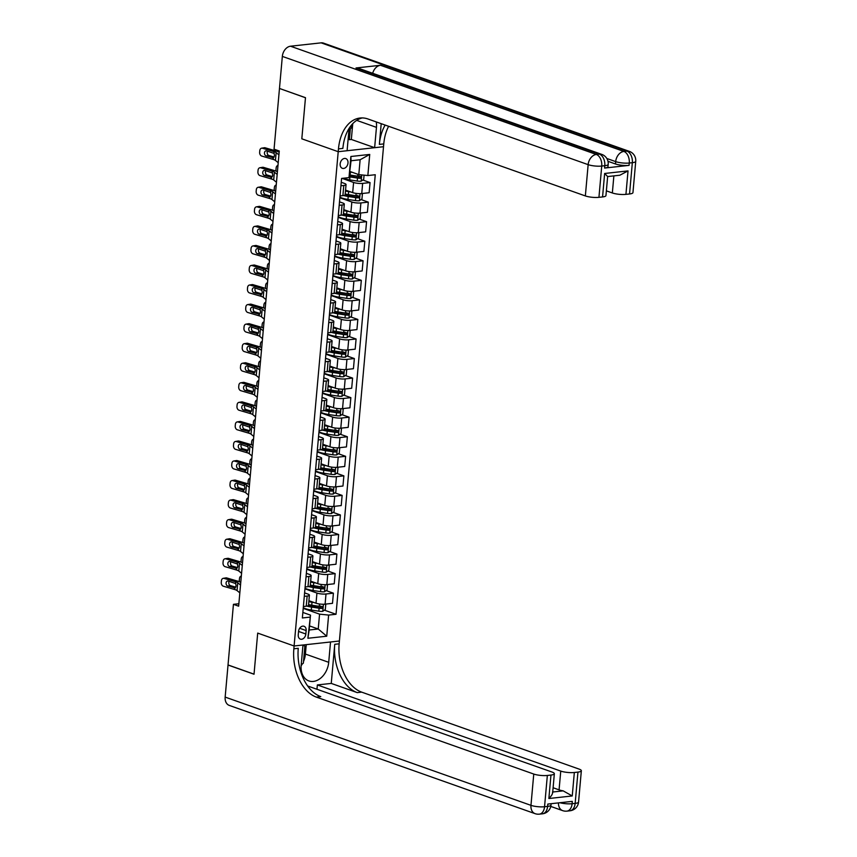 <?xml version="1.0" encoding="UTF-8"?>
<svg xmlns="http://www.w3.org/2000/svg" width="857" height="857" viewBox="0 0 857 857"><rect width="100%" height="100%" fill="white"/><g stroke="black" fill="none" stroke-linecap="round" stroke-linejoin="round"><path stroke-width="1.29" d="M340.165 163.88A5.163 3.76 109.5 0 0 342.361 168.315A5.163 3.76 109.5 0 0 347.996 163.012A5.163 3.76 109.5 0 0 345.8 158.577A5.163 3.76 109.5 0 0 340.165 163.88M279.65 88.528L305.478 97.752L301.814 138.813L338.215 151.7L294.101 645.985L339.404 641.004L383.765 143.912A40.311 26.021 83.7 0 1 388.617 126.29M238.857 603.746L233.436 604.335L238.642 606.178L279.264 151.003L274.058 149.161L279.468 88.55M305.842 634.009L306.142 630.559A5.003 3.642 109.5 0 0 304.021 626.263A5.003 3.642 109.5 0 0 298.557 631.395L298.247 634.833A5.003 3.642 109.5 0 0 300.378 639.129A5.003 3.642 109.5 0 0 305.842 634.009L298.557 631.427M282.339 56.401A9.673 7.06 -70.5 0 1 290.523 46.214L596.333 154.453L599.386 154.121A9.673 6.245 -96.3 0 1 604.796 165.712A9.673 2.196 5.1 0 0 608.191 164.362L607.977 166.708A9.673 2.196 -174.9 0 1 604.581 168.058L604.796 165.712L601.732 166.054L598.936 197.335A9.673 2.196 -174.9 0 1 585.352 195.932L588.148 164.651L282.339 56.401L279.478 88.464L305.478 97.677L301.814 138.813L338.215 151.7L383.518 146.718L374.638 147.693L376.459 127.361A18.136 13.23 109.5 0 0 376.255 121.919M328.627 615.08L326.742 636.205L307.888 638.272L310.502 615.144L309.173 630.002L318.236 629.006L319.565 614.148L328.627 615.08L336.03 614.276L375.259 174.732L367.846 175.546L358.794 174.614L360.122 159.756L351.059 160.752L348.992 177.624L350.877 156.499L369.731 154.431L367.846 175.546M348.992 177.624L341.589 178.427L302.36 617.972L309.773 617.158M225.155 697.095L530.965 805.344A9.673 7.06 109.5 0 0 535.079 813.657L229.28 705.407A9.673 7.06 -70.5 0 1 225.155 697.095L228.026 665.032L254.026 674.234L257.7 633.098L254.036 674.148L228.026 664.946L233.436 604.335M301.203 664.861L303.367 663.136L304.878 646.242L303.024 645L294.101 645.985L257.7 633.098L294.101 645.985L293.855 648.792A40.311 26.021 -96.3 0 0 316.362 697.105L533.761 774.053A9.673 2.196 5.1 0 0 547.344 775.456L544.549 806.737L547.612 806.405L547.827 804.059L572.305 801.37L572.101 803.716L575.154 803.384L577.95 772.093L574.34 772.489L572.24 795.96L548.866 798.52C551.651 795.767 552.872 793.603 552.519 792.029M309.538 625.931L318.236 629.006L326.742 636.205M310.502 615.144L302.853 612.434M340.936 185.776L343.786 185.455A6.449 1.468 5.1 0 0 346.057 184.555A6.449 1.468 5.1 0 0 344.525 183.452L341.247 182.284M339.19 205.326L342.039 205.005A6.449 1.468 5.1 0 0 344.31 204.116A6.449 1.468 5.1 0 0 342.779 203.002L339.501 201.834M337.444 224.877L340.304 224.566A6.449 1.468 5.1 0 0 342.564 223.666A6.449 1.468 5.1 0 0 341.032 222.552L337.754 221.395M335.698 244.427L338.558 244.116A6.449 1.468 5.1 0 0 340.818 243.217A6.449 1.468 5.1 0 0 339.286 242.103L336.008 240.946M333.951 263.977L336.812 263.667A6.449 1.468 5.1 0 0 339.072 262.767A6.449 1.468 5.1 0 0 337.551 261.653L334.262 260.496M332.205 283.528L335.066 283.217A6.449 1.468 5.1 0 0 337.326 282.317A6.449 1.468 5.1 0 0 335.805 281.214L332.516 280.046M330.459 303.089L333.319 302.767A6.449 1.468 5.1 0 0 335.58 301.868A6.449 1.468 5.1 0 0 334.059 300.764L330.77 299.596M328.724 322.639L331.573 322.328A6.449 1.468 5.1 0 0 333.834 321.429A6.449 1.468 5.1 0 0 332.312 320.314L329.034 319.147M326.978 342.189L329.827 341.879A6.449 1.468 5.1 0 0 332.098 340.979A6.449 1.468 5.1 0 0 330.566 339.865L327.288 338.708M325.232 361.74L328.081 361.429A6.449 1.468 5.1 0 0 330.352 360.529A6.449 1.468 5.1 0 0 328.82 359.415L325.542 358.258M323.485 381.29L326.335 380.979A6.449 1.468 5.1 0 0 328.606 380.08A6.449 1.468 5.1 0 0 327.074 378.965L323.796 377.808M321.739 400.851L324.599 400.53A6.449 1.468 5.1 0 0 326.86 399.63A6.449 1.468 5.1 0 0 325.328 398.526L322.05 397.359M319.993 420.401L322.853 420.091A6.449 1.468 5.1 0 0 325.114 419.191A6.449 1.468 5.1 0 0 323.582 418.077L320.304 416.909M318.247 439.952L321.107 439.641A6.449 1.468 5.1 0 0 323.368 438.741A6.449 1.468 5.1 0 0 321.836 437.627L318.558 436.47M316.501 459.502L319.361 459.191A6.449 1.468 5.1 0 0 321.621 458.291A6.449 1.468 5.1 0 0 320.1 457.177L316.811 456.02M314.755 479.052L317.615 478.742A6.449 1.468 5.1 0 0 319.875 477.842A6.449 1.468 5.1 0 0 318.354 476.728L315.065 475.571M313.009 498.613L315.869 498.292A6.449 1.468 5.1 0 0 318.129 497.392A6.449 1.468 5.1 0 0 316.608 496.289L313.33 495.121M311.273 518.164L314.123 517.842A6.449 1.468 5.1 0 0 316.394 516.942A6.449 1.468 5.1 0 0 314.862 515.839L311.584 514.671M309.527 537.714L312.377 537.403A6.449 1.468 5.1 0 0 314.648 536.503A6.449 1.468 5.1 0 0 313.116 535.389L309.838 534.232M307.781 557.264L310.63 556.954A6.449 1.468 5.1 0 0 312.901 556.054A6.449 1.468 5.1 0 0 311.37 554.94L308.092 553.783M306.035 576.815L308.884 576.504A6.449 1.468 5.1 0 0 311.155 575.604A6.449 1.468 5.1 0 0 309.623 574.49L306.345 573.333M304.289 596.365L307.149 596.054A6.449 1.468 5.1 0 0 309.409 595.154A6.449 1.468 5.1 0 0 307.877 594.051L304.599 592.883M303.217 608.363L319.565 614.148M308.916 600.693L316.029 603.221A6.449 1.468 5.1 0 0 325.092 604.153L332.495 603.339L333.405 593.173L326.142 590.602M304.963 588.813L316.94 593.055A6.449 1.468 5.1 0 0 326.003 593.987L333.405 593.173M310.663 581.142L317.776 583.671A6.449 1.468 5.1 0 0 326.838 584.603L334.241 583.788L335.151 573.622L327.888 571.051M306.71 569.262L318.686 573.494A6.449 1.468 5.1 0 0 327.738 574.436L335.151 573.622M312.409 561.592L319.522 564.11A6.449 1.468 5.1 0 0 328.585 565.052L335.987 564.238L336.897 554.072L329.634 551.501M308.456 549.701L320.432 553.943A6.449 1.468 5.1 0 0 329.484 554.886L336.897 554.072M314.144 542.042L321.268 544.559A6.449 1.468 5.1 0 0 330.331 545.491L337.733 544.688L338.644 534.511L331.38 531.951M310.202 530.151L322.178 534.393A6.449 1.468 5.1 0 0 331.231 535.325L338.644 534.511M315.89 522.491L323.014 525.009A6.449 1.468 5.1 0 0 332.066 525.941L339.479 525.127L340.39 514.961L333.127 512.39M311.948 510.601L323.925 514.843A6.449 1.468 5.1 0 0 332.977 515.775L340.39 514.961M317.636 502.941L324.76 505.459A6.449 1.468 5.1 0 0 333.812 506.391L341.225 505.576L342.136 495.41L334.873 492.839M313.683 491.05L325.671 495.292A6.449 1.468 5.1 0 0 334.723 496.224L342.136 495.41M319.382 483.38L326.506 485.908A6.449 1.468 5.1 0 0 335.558 486.84L342.971 486.026L343.871 475.86L336.619 473.289M315.43 471.5L327.406 475.742A6.449 1.468 5.1 0 0 336.469 476.674L343.871 475.86M321.129 463.83L328.252 466.347A6.449 1.468 5.1 0 0 337.304 467.29L344.718 466.476L345.617 456.31L338.365 453.739M317.176 451.95L329.152 456.181A6.449 1.468 5.1 0 0 338.215 457.124L345.617 456.31M322.875 444.28L329.999 446.797A6.449 1.468 5.1 0 0 339.051 447.74L346.453 446.925L347.364 436.749L340.1 434.188M318.922 432.389L330.898 436.631A6.449 1.468 5.1 0 0 339.961 437.563L347.364 436.749M324.621 424.729L331.734 427.247A6.449 1.468 5.1 0 0 340.797 428.179L348.199 427.364L349.11 417.198L341.847 414.627M320.668 412.838L332.645 417.08A6.449 1.468 5.1 0 0 341.707 418.012L349.11 417.198M326.367 405.179L333.48 407.696A6.449 1.468 5.1 0 0 342.543 408.628L349.945 407.814L350.856 397.648L343.593 395.077M322.414 393.288L334.391 397.53A6.449 1.468 5.1 0 0 343.453 398.462L350.856 397.648M328.113 385.618L335.226 388.146A6.449 1.468 5.1 0 0 344.289 389.078L351.691 388.264L352.602 378.098L345.339 375.527M324.16 373.738L336.137 377.98A6.449 1.468 5.1 0 0 345.189 378.912L352.602 378.098M329.849 366.068L336.972 368.585A6.449 1.468 5.1 0 0 346.035 369.528L353.438 368.714L354.348 358.547L347.085 355.976M325.906 354.187L337.883 358.419A6.449 1.468 5.1 0 0 346.935 359.362L354.348 358.547M331.595 346.517L338.719 349.035A6.449 1.468 5.1 0 0 347.781 349.977L355.184 349.163L356.094 338.997L348.831 336.426M327.653 334.626L339.629 338.869A6.449 1.468 5.1 0 0 348.681 339.8L356.094 338.997M333.341 326.967L340.465 329.484A6.449 1.468 5.1 0 0 349.517 330.416L356.93 329.602L357.84 319.436L350.577 316.865M329.388 315.076L341.375 319.318A6.449 1.468 5.1 0 0 350.427 320.25L357.84 319.436M335.087 307.417L342.211 309.934A6.449 1.468 5.1 0 0 351.263 310.866L358.676 310.052L359.576 299.886L352.323 297.315M331.134 295.526L343.111 299.768A6.449 1.468 5.1 0 0 352.173 300.7L359.576 299.886M336.833 287.866L343.957 290.384A6.449 1.468 5.1 0 0 353.009 291.316L360.422 290.502L361.322 280.335L354.07 277.764M332.88 275.975L344.857 280.218A6.449 1.468 5.1 0 0 353.92 281.15L361.322 280.335M338.579 268.305L345.703 270.833A6.449 1.468 5.1 0 0 354.755 271.765L362.168 270.951L363.068 260.785L355.805 258.214M334.626 256.425L346.603 260.657A6.449 1.468 5.1 0 0 355.666 261.599L363.068 260.785M340.325 248.755L347.439 251.272A6.449 1.468 5.1 0 0 356.501 252.215L363.904 251.401L364.814 241.235L357.551 238.664M336.373 236.875L348.349 241.106A6.449 1.468 5.1 0 0 357.412 242.049L364.814 241.235M342.072 229.205L349.185 231.722A6.449 1.468 5.1 0 0 358.247 232.654L365.65 231.851L366.56 221.674L359.297 219.113M338.119 217.314L350.095 221.556A6.449 1.468 5.1 0 0 359.158 222.488L366.56 221.674M343.818 209.654L350.931 212.172A6.449 1.468 5.1 0 0 359.994 213.104L367.396 212.29L368.306 202.123L361.043 199.552M339.865 197.763L351.841 202.006A6.449 1.468 5.1 0 0 360.893 202.938L368.306 202.123M345.564 190.104L352.677 192.621A6.449 1.468 5.1 0 0 361.74 193.553L369.142 192.739L370.053 182.573L362.79 180.002M342.082 178.374L353.587 182.455A6.449 1.468 5.1 0 0 362.64 183.387L370.053 182.573M350.095 171.539L358.794 174.614M303.378 606.542L306.238 606.22A6.449 1.468 5.1 0 0 308.499 605.321L309.409 595.154M336.03 614.276L324.396 610.152M316.34 607.302L309.098 604.742A5.881 1.339 5.1 0 1 308.531 605.042M354.723 177.153L349.752 175.385M352.988 196.703L345.746 194.143M351.241 216.253L344 213.693M349.495 235.804L342.254 233.243M347.749 255.365L340.508 252.794M346.003 274.915L338.761 272.344M344.257 294.465L337.015 291.905M342.511 314.016L335.269 311.455M340.765 333.566L333.523 331.006M339.018 353.116L331.777 350.556M337.283 372.677L330.031 370.106A5.881 1.339 5.1 0 1 329.463 370.417M335.537 392.227L328.295 389.667A5.881 1.339 5.1 0 1 327.717 389.967M333.791 411.778L326.549 409.218A5.881 1.339 5.1 0 1 325.971 409.517M332.045 431.328L324.803 428.768A5.881 1.339 5.1 0 1 324.235 429.078M330.299 450.878L323.057 448.318M328.552 470.439L321.311 467.868A5.881 1.339 5.1 0 1 320.743 468.179M326.806 489.99L319.565 487.419M325.06 509.54L317.818 506.98A5.881 1.339 5.1 0 1 317.251 507.28M323.314 529.09L316.072 526.53A5.881 1.339 5.1 0 1 315.505 526.841M321.568 548.641L314.326 546.08M319.832 568.191L312.591 565.631A5.881 1.339 5.1 0 1 312.012 565.941M318.086 587.752L310.845 585.181M305.124 586.981L307.984 586.67A6.449 1.468 5.1 0 0 310.245 585.77L311.155 575.604M306.87 567.43L309.731 567.12A6.449 1.468 5.1 0 0 311.991 566.22L312.901 556.054M308.616 547.88L311.477 547.569A6.449 1.468 5.1 0 0 313.737 546.67L314.648 536.503M310.363 528.33L313.212 528.019A6.449 1.468 5.1 0 0 315.483 527.119L316.394 516.942M312.109 508.779L314.958 508.458A6.449 1.468 5.1 0 0 317.229 507.558L318.129 497.392M313.855 489.218L316.704 488.908A6.449 1.468 5.1 0 0 318.975 488.008L319.875 477.842M315.601 469.668L318.45 469.357A6.449 1.468 5.1 0 0 320.711 468.458L321.621 458.291M317.336 450.118L320.197 449.807A6.449 1.468 5.1 0 0 322.457 448.907L323.368 438.741M319.083 430.568L321.943 430.257A6.449 1.468 5.1 0 0 324.203 429.357L325.114 419.191M320.829 411.017L323.689 410.696A6.449 1.468 5.1 0 0 325.949 409.796L326.86 399.63M322.575 391.467L325.435 391.146A6.449 1.468 5.1 0 0 327.695 390.246L328.606 380.08M324.321 371.906L327.181 371.595A6.449 1.468 5.1 0 0 329.442 370.695L330.352 360.529M326.067 352.356L328.917 352.045A6.449 1.468 5.1 0 0 331.188 351.145L332.098 340.979M327.813 332.805L330.663 332.495A6.449 1.468 5.1 0 0 332.934 331.595L333.834 321.429M329.559 313.255L332.409 312.934A6.449 1.468 5.1 0 0 334.68 312.044L335.58 301.868M331.305 293.705L334.155 293.383A6.449 1.468 5.1 0 0 336.426 292.483L337.326 282.317M333.041 274.144L335.901 273.833A6.449 1.468 5.1 0 0 338.161 272.933L339.072 262.767M334.787 254.593L337.647 254.283A6.449 1.468 5.1 0 0 339.908 253.383L340.818 243.217M336.533 235.043L339.393 234.732A6.449 1.468 5.1 0 0 341.654 233.832L342.564 223.666M338.279 215.493L341.14 215.182A6.449 1.468 5.1 0 0 343.4 214.282L344.31 204.116M340.025 195.942L342.886 195.621A6.449 1.468 5.1 0 0 345.146 194.721L346.057 184.555M309.173 630.002L307.888 638.272M350.877 156.499L351.059 160.752M369.731 154.431L360.122 159.756M239.831 592.862L237.046 590.58A8.067 1.832 5.1 0 0 234.797 589.573L223.356 586.209A3.224 2.357 -99.4 0 1 221.267 582.385L221.406 580.821A3.224 2.357 -99.4 0 1 223.249 578.336A3.224 2.357 -99.4 0 1 224.052 578.389L235.493 581.753L236.093 585.984L234.947 587.891L227.748 586.059A2.582 1.885 80.6 0 1 226.077 582.996A2.582 1.885 80.6 0 1 227.555 581.014A2.582 1.885 80.6 0 1 228.198 581.057L235.343 583.446M240.774 582.289A12.094 2.742 5.1 0 0 238.203 581.303L226.762 577.95L224.052 578.389M240.528 585.042L237.743 582.76A8.067 1.832 5.1 0 0 235.493 581.753M223.249 578.336L225.959 577.897A3.224 2.357 80.6 0 1 226.762 577.95M229.173 581.346A2.582 1.885 -99.4 0 0 228.787 582.556A2.582 1.885 -99.4 0 0 230.458 585.61L235.761 587.174M234.797 589.573L234.947 587.891L234.047 587.913L235.129 587.816M311.627 601.657A10.241 2.325 -174.9 0 1 308.884 601.046M314.155 602.557L312.002 602.225A12.341 2.807 -174.9 0 1 308.831 601.625M324.632 604.196L325.735 604.817L325.317 609.509L322.725 611.341A4.274 0.975 -174.9 0 1 318.836 611.191L311.295 610.045A12.341 2.807 -174.9 0 1 303.282 607.667M306.988 606.113A12.341 2.807 5.1 0 0 311.562 607.077L319.093 608.213A4.274 0.975 5.1 0 0 321.943 608.427L322.114 606.542A4.274 0.975 -174.9 0 1 319.265 606.338L311.734 605.192A12.341 2.807 -174.9 0 1 308.563 604.603M320.614 606.017L320.454 607.892L312.152 606.67A10.241 2.325 -174.9 0 1 308.07 605.792M239.382 581.689A3.224 1.768 -93.7 0 1 239.328 580.253L239.467 578.689A3.224 1.768 -93.7 0 1 241.01 576.236L241.31 576.215M241.578 573.312L238.792 571.03A8.067 1.832 5.1 0 0 236.543 570.023L225.102 566.659A3.224 2.357 -99.4 0 1 223.013 562.835L223.152 561.271A3.224 2.357 -99.4 0 1 224.995 558.785A3.224 2.357 -99.4 0 1 225.798 558.839L237.239 562.203L237.839 566.434L236.693 568.341L229.494 566.509A2.582 1.885 80.6 0 1 227.823 563.445A2.582 1.885 80.6 0 1 229.301 561.464A2.582 1.885 80.6 0 1 229.944 561.506L237.089 563.885M242.52 562.738A12.094 2.742 5.1 0 0 239.949 561.753L228.508 558.389L225.798 558.839M242.274 565.481L239.489 563.21A8.067 1.832 5.1 0 0 237.239 562.203M224.995 558.785L227.705 558.336A3.224 2.357 80.6 0 1 228.508 558.389M230.919 561.796A2.582 1.885 -99.4 0 0 230.533 562.995A2.582 1.885 -99.4 0 0 232.204 566.059L237.507 567.613M236.543 570.023L236.693 568.341L235.782 568.362L236.875 568.255M243.313 553.751L240.538 551.469A8.067 1.832 5.1 0 0 238.289 550.473L226.848 547.109A3.224 2.357 -99.4 0 1 224.759 543.284L224.898 541.72A3.224 2.357 -99.4 0 1 226.741 539.235A3.224 2.357 -99.4 0 1 227.544 539.289L238.985 542.652L239.585 546.884L238.439 548.791L231.24 546.959A2.582 1.885 80.6 0 1 229.569 543.895A2.582 1.885 80.6 0 1 231.036 541.913A2.582 1.885 80.6 0 1 231.69 541.956L238.835 544.334M244.266 543.188A12.094 2.742 5.1 0 0 241.695 542.202L230.254 538.839L227.544 539.289M244.02 545.93L241.235 543.649A8.067 1.832 5.1 0 0 238.985 542.652M226.741 539.235L229.451 538.785A3.224 2.357 80.6 0 1 230.254 538.839M232.665 542.235A2.582 1.885 -99.4 0 0 232.279 543.445A2.582 1.885 -99.4 0 0 233.95 546.509L239.253 548.062M238.289 550.473L238.439 548.791L237.528 548.801L238.621 548.705M245.059 534.2L242.285 531.918A8.067 1.832 5.1 0 0 240.035 530.922L228.594 527.558A3.224 2.357 -99.4 0 1 226.494 523.734L226.644 522.17A3.224 2.357 -99.4 0 1 228.487 519.685A3.224 2.357 -99.4 0 1 229.29 519.738L240.731 523.102L241.331 527.323L240.185 529.24L232.986 527.409A2.582 1.885 80.6 0 1 231.315 524.345A2.582 1.885 80.6 0 1 232.783 522.352A2.582 1.885 80.6 0 1 233.436 522.395L240.581 524.784M246.002 523.638A12.094 2.742 5.1 0 0 243.442 522.652L232.001 519.288L229.29 519.738M245.766 526.38L242.981 524.098A8.067 1.832 5.1 0 0 240.731 523.102M228.487 519.685L231.197 519.235A3.224 2.357 80.6 0 1 232.001 519.288M234.411 522.684A2.582 1.885 -99.4 0 0 234.025 523.895A2.582 1.885 -99.4 0 0 235.696 526.959L240.988 528.512M240.035 530.922L240.185 529.24L239.274 529.251L240.367 529.155M313.373 582.107A10.241 2.325 -174.9 0 1 310.63 581.496M315.901 582.996L313.748 582.674A12.341 2.807 -174.9 0 1 310.577 582.074M326.378 584.645L327.481 585.256L327.063 589.959L324.471 591.791A4.274 0.975 -174.9 0 1 320.572 591.641L313.041 590.494A12.341 2.807 -174.9 0 1 305.028 588.116M310.266 585.492A5.881 1.339 5.1 0 0 310.855 585.17M308.734 586.563A12.341 2.807 5.1 0 0 313.308 587.516L320.839 588.663A4.274 0.975 5.1 0 0 323.689 588.866L323.86 586.991A4.274 0.975 -174.9 0 1 321.011 586.788L313.48 585.642A12.341 2.807 -174.9 0 1 310.309 585.042M322.361 586.467L322.189 588.341L313.898 587.109A10.241 2.325 -174.9 0 1 309.816 586.231M241.128 562.138A3.224 1.768 -93.7 0 1 241.074 560.703L241.213 559.139A3.224 1.768 -93.7 0 1 242.756 556.686L243.056 556.664M315.119 562.556A10.241 2.325 -174.9 0 1 312.377 561.946M317.647 563.445L315.483 563.124A12.341 2.807 -174.9 0 1 312.323 562.524M328.124 565.095L329.227 565.706L328.809 570.398L326.217 572.23A4.274 0.975 -174.9 0 1 322.318 572.09L314.787 570.944A12.341 2.807 -174.9 0 1 306.774 568.566M310.48 567.013A12.341 2.807 5.1 0 0 315.055 567.966L322.586 569.112A4.274 0.975 5.1 0 0 325.435 569.316L325.606 567.441A4.274 0.975 -174.9 0 1 322.757 567.238L315.226 566.091A12.341 2.807 -174.9 0 1 312.055 565.491M324.107 566.916L323.935 568.791L315.644 567.559A10.241 2.325 -174.9 0 1 311.562 566.681M242.874 542.588A3.224 1.768 -93.7 0 1 242.82 541.153L242.96 539.589A3.224 1.768 -93.7 0 1 244.502 537.135L244.802 537.114M316.865 543.006A10.241 2.325 -174.9 0 1 314.123 542.395M319.393 543.895L317.229 543.563A12.341 2.807 -174.9 0 1 314.069 542.974M329.87 545.534L330.973 546.155L330.556 550.847L327.963 552.679A4.274 0.975 -174.9 0 1 324.064 552.529L316.533 551.394A12.341 2.807 -174.9 0 1 308.52 549.016M313.758 546.391A5.881 1.339 5.1 0 0 314.348 546.059M312.227 547.462A12.341 2.807 5.1 0 0 316.801 548.416L324.332 549.562A4.274 0.975 5.1 0 0 327.181 549.766L327.353 547.891A4.274 0.975 -174.9 0 1 324.503 547.687L316.972 546.541A12.341 2.807 -174.9 0 1 313.801 545.941M325.853 547.355L325.681 549.241L317.39 548.009A10.241 2.325 -174.9 0 1 313.308 547.13M244.62 523.038A3.224 1.768 -93.7 0 1 244.566 521.602L244.706 520.038A3.224 1.768 -93.7 0 1 246.248 517.574L246.548 517.564M246.805 514.65L244.031 512.368A8.067 1.832 5.1 0 0 241.781 511.372L230.34 508.008A3.224 2.357 -99.4 0 1 228.241 504.184L228.38 502.62A3.224 2.357 -99.4 0 1 230.233 500.134A3.224 2.357 -99.4 0 1 231.036 500.188L242.477 503.552L243.077 507.773L241.931 509.679L234.732 507.847A2.582 1.885 80.6 0 1 233.061 504.794A2.582 1.885 80.6 0 1 234.529 502.802A2.582 1.885 80.6 0 1 235.172 502.845L242.327 505.234M247.748 504.077A12.094 2.742 5.1 0 0 245.188 503.102L233.747 499.738L231.036 500.188M247.502 506.83L244.727 504.548A8.067 1.832 5.1 0 0 242.477 503.552M230.233 500.134L232.943 499.685A3.224 2.357 80.6 0 1 233.747 499.738M236.157 503.134A2.582 1.885 -99.4 0 0 235.771 504.345A2.582 1.885 -99.4 0 0 237.443 507.408L242.735 508.962M241.781 511.372L241.931 509.679L241.021 509.701L242.113 509.604M318.611 523.445A10.241 2.325 -174.9 0 1 315.858 522.834M321.129 524.345L318.975 524.013A12.341 2.807 -174.9 0 1 315.815 523.413M331.616 525.984L332.72 526.605L332.291 531.297L329.709 533.129A4.274 0.975 -174.9 0 1 325.81 532.979L318.279 531.833A12.341 2.807 -174.9 0 1 310.255 529.465M313.962 527.901A12.341 2.807 5.1 0 0 318.547 528.865L326.078 530.012A4.274 0.975 5.1 0 0 328.927 530.215L329.088 528.341A4.274 0.975 -174.9 0 1 326.249 528.137L318.708 526.991A12.341 2.807 -174.9 0 1 315.547 526.391M327.599 527.805L327.428 529.68L319.136 528.458A10.241 2.325 -174.9 0 1 315.055 527.58M246.355 503.477A3.224 1.768 -93.7 0 1 246.313 502.041L246.452 500.477A3.224 1.768 -93.7 0 1 247.994 498.024L248.294 498.003M351.381 125.197L351.113 128.186L348.96 129.9M302.982 645.01L301.161 665.343A18.136 13.23 109.5 0 0 308.884 680.929A18.136 13.23 109.5 0 0 328.713 662.311L330.523 641.979L339.404 641.004L339.147 643.821A40.311 26.021 -96.3 0 0 361.665 692.135L579.053 769.083A9.673 2.196 5.1 0 1 581.346 770.743L578.561 802.034A9.673 2.196 -174.9 0 1 575.154 803.384A9.673 6.245 -96.3 0 1 569.969 810.786A9.673 9.673 0 0 0 578.561 802.034M548.866 798.52L550.955 775.06A9.673 2.196 5.1 0 0 554.35 773.71A9.673 2.196 5.1 0 0 552.058 772.05L307.663 685.996M317.004 688.846L317.358 684.936L560.757 771.086A9.673 2.196 5.1 0 0 574.34 772.489M331.252 683.415L334.744 644.303A40.311 26.021 -96.3 0 0 357.262 692.617L331.252 683.415L317.358 684.936M550.955 775.06L547.344 775.456M577.95 772.093A9.673 2.196 5.1 0 0 581.346 770.743M552.722 792.007L563.178 790.861A9.673 2.196 -174.9 0 1 559.075 789.865L560.757 771.086M553.097 787.744L559.075 789.865M293.855 648.792L298.257 648.31A40.311 26.021 -96.3 0 0 320.775 696.623L316.362 697.105M563.178 790.861L572.24 795.96M306.249 644.646L305.413 654.062A18.136 13.23 -70.5 0 1 303.517 661.508M302.264 664.014A18.136 13.23 -70.5 0 1 301.128 665.803M304.214 645.792L304.289 644.86M604.581 168.058L629.07 165.369A9.673 2.196 -174.9 0 1 615.487 163.966L615.69 161.619L606.82 158.481M607.977 161.309L615.487 163.966M349.206 128.207A18.136 13.23 109.5 0 0 348.906 130.393L347.096 150.725L338.215 151.7L338.472 148.882A40.311 26.021 83.7 0 1 360.069 118.02A40.311 26.021 83.7 0 1 367.964 118.984L585.352 195.932M381.204 123.676L379.362 144.394A40.311 26.021 83.7 0 1 385.157 125.068M607.463 176.371L604.646 173.478L628.031 170.907L625.931 194.368L629.552 193.971L632.337 162.691L629.274 163.023L629.07 165.369M625.931 194.368A9.673 2.196 -174.9 0 1 612.348 192.964L613.869 175.878M606.37 190.854L612.348 192.964M372.688 73.295A9.673 7.06 -70.5 0 1 380.476 65.282L623.875 151.432L626.938 151.1A9.673 6.245 -96.3 0 1 632.337 162.691A9.673 2.196 5.1 0 0 635.733 161.341L632.948 192.621A9.673 2.196 -174.9 0 1 629.552 193.971M290.523 46.214L321.129 42.85A9.673 7.06 -70.5 0 1 323.517 43.118L629.327 151.357A9.673 7.06 109.5 0 0 626.938 151.1L321.129 42.85M380.476 65.282L355.998 67.971A9.673 7.06 -70.5 0 1 358.387 68.228L601.785 154.389A9.673 7.06 109.5 0 0 599.386 154.121L355.998 67.971M352.752 123.654L351.338 139.455L349.377 139.67L350.352 128.786M348.124 139.22L349.377 139.67M351.338 139.455L374.638 147.693M628.031 170.907L619.847 175.224L607.645 176.563L605.953 195.589A9.673 2.196 -174.9 0 1 602.557 196.939L604.646 173.478M598.936 197.335L602.557 196.939M338.472 148.882L342.875 148.4A40.311 26.021 83.7 0 1 362.286 117.923M248.551 495.1L245.766 492.818A8.067 1.832 5.1 0 0 243.527 491.811L232.086 488.458A3.224 2.357 -99.4 0 1 229.987 484.623L230.126 483.059A3.224 2.357 -99.4 0 1 231.968 480.573A3.224 2.357 -99.4 0 1 232.783 480.627L244.224 483.991L244.823 488.222L243.677 490.129L236.478 488.297A2.582 1.885 80.6 0 1 234.797 485.244A2.582 1.885 80.6 0 1 236.275 483.252A2.582 1.885 80.6 0 1 236.918 483.294L244.074 485.683M249.494 484.526A12.094 2.742 5.1 0 0 246.934 483.552L235.493 480.188L232.783 480.627M249.248 487.279L246.473 484.998A8.067 1.832 5.1 0 0 244.224 483.991M231.968 480.573L234.679 480.134A3.224 2.357 80.6 0 1 235.493 480.188M237.892 483.584A2.582 1.885 -99.4 0 0 237.507 484.794A2.582 1.885 -99.4 0 0 239.189 487.847L244.481 489.411M243.527 491.811L243.677 490.129L242.767 490.15L243.859 490.054M250.298 475.549L247.512 473.268A8.067 1.832 5.1 0 0 245.263 472.261L233.822 468.897A3.224 2.357 -99.4 0 1 231.733 465.072L231.872 463.508A3.224 2.357 -99.4 0 1 233.715 461.023A3.224 2.357 -99.4 0 1 234.529 461.077L245.97 464.44L246.559 468.672L245.413 470.579L238.225 468.747A2.582 1.885 80.6 0 1 236.543 465.683A2.582 1.885 80.6 0 1 238.021 463.701A2.582 1.885 80.6 0 1 238.664 463.744L245.82 466.122M251.24 464.976A12.094 2.742 5.1 0 0 248.68 463.991L237.239 460.627L234.529 461.077M250.994 467.729L248.209 465.447A8.067 1.832 5.1 0 0 245.97 464.44M233.715 461.023L236.425 460.573A3.224 2.357 80.6 0 1 237.239 460.627M239.639 464.033A2.582 1.885 -99.4 0 0 239.253 465.233A2.582 1.885 -99.4 0 0 240.935 468.297L246.227 469.861M245.263 472.261L245.413 470.579L244.513 470.6L245.605 470.493M252.044 455.988L249.258 453.707A8.067 1.832 5.1 0 0 247.009 452.71L235.568 449.347A3.224 2.357 -99.4 0 1 233.479 445.522L233.618 443.958A3.224 2.357 -99.4 0 1 235.461 441.473A3.224 2.357 -99.4 0 1 236.264 441.526L247.716 444.89L248.305 449.122L247.159 451.028L239.96 449.197A2.582 1.885 80.6 0 1 238.289 446.133A2.582 1.885 80.6 0 1 239.767 444.151A2.582 1.885 80.6 0 1 240.41 444.194L247.555 446.572M252.986 445.426A12.094 2.742 5.1 0 0 250.426 444.44L238.974 441.076L236.264 441.526M252.74 448.168L249.955 445.886A8.067 1.832 5.1 0 0 247.716 444.89M235.461 441.473L238.171 441.023A3.224 2.357 80.6 0 1 238.974 441.076M241.385 444.472A2.582 1.885 -99.4 0 0 240.999 445.683A2.582 1.885 -99.4 0 0 242.67 448.747L247.973 450.3M247.009 452.71L247.159 451.028L246.259 451.05L247.352 450.943M253.79 436.438L251.005 434.156A8.067 1.832 5.1 0 0 248.755 433.16L237.314 429.796A3.224 2.357 -99.4 0 1 235.225 425.972L235.364 424.408A3.224 2.357 -99.4 0 1 237.207 421.923A3.224 2.357 -99.4 0 1 238.01 421.976L249.451 425.34L250.051 429.561L248.905 431.478L241.706 429.646A2.582 1.885 80.6 0 1 240.035 426.582A2.582 1.885 80.6 0 1 241.513 424.59A2.582 1.885 80.6 0 1 242.156 424.633L249.301 427.022M254.733 425.875A12.094 2.742 5.1 0 0 252.162 424.89L240.721 421.526L238.01 421.976M254.486 428.618L251.701 426.336A8.067 1.832 5.1 0 0 249.451 425.34M237.207 421.923L239.917 421.473A3.224 2.357 80.6 0 1 240.721 421.526M243.131 424.922A2.582 1.885 -99.4 0 0 242.745 426.133A2.582 1.885 -99.4 0 0 244.416 429.196L249.719 430.75M248.755 433.16L248.905 431.478L248.005 431.489L249.087 431.392M255.536 416.888L252.751 414.606A8.067 1.832 5.1 0 0 250.501 413.61L239.06 410.246A3.224 2.357 -99.4 0 1 236.971 406.422L237.11 404.858A3.224 2.357 -99.4 0 1 238.953 402.372A3.224 2.357 -99.4 0 1 239.756 402.426L251.197 405.79L251.797 410.01L250.651 411.917L243.452 410.085A2.582 1.885 80.6 0 1 241.781 407.032A2.582 1.885 80.6 0 1 243.259 405.04A2.582 1.885 80.6 0 1 243.902 405.082L251.047 407.471M256.479 406.314A12.094 2.742 5.1 0 0 253.908 405.34L242.467 401.976L239.756 402.426M256.232 409.068L253.447 406.786A8.067 1.832 5.1 0 0 251.197 405.79M238.953 402.372L241.663 401.922A3.224 2.357 80.6 0 1 242.467 401.976M244.877 405.372A2.582 1.885 -99.4 0 0 244.491 406.582A2.582 1.885 -99.4 0 0 246.163 409.646L251.465 411.199M250.501 413.61L250.651 411.917L249.751 411.938L250.833 411.842M320.357 503.895A10.241 2.325 -174.9 0 1 317.604 503.284M322.875 504.794L320.722 504.462A12.341 2.807 -174.9 0 1 317.561 503.862M333.362 506.433L334.455 507.055L334.037 511.747L331.455 513.579A4.274 0.975 -174.9 0 1 327.556 513.429L320.025 512.282A12.341 2.807 -174.9 0 1 312.002 509.904M315.708 508.351A12.341 2.807 5.1 0 0 320.293 509.315L327.824 510.461A4.274 0.975 5.1 0 0 330.673 510.665L330.834 508.779A4.274 0.975 -174.9 0 1 327.985 508.576L320.454 507.44A12.341 2.807 -174.9 0 1 317.294 506.841M329.345 508.255L329.174 510.129L320.882 508.908A10.241 2.325 -174.9 0 1 316.801 508.03M248.102 483.926A3.224 1.768 -93.7 0 1 248.048 482.491L248.187 480.927A3.224 1.768 -93.7 0 1 249.741 478.474L250.04 478.452A3.224 1.768 -93.7 0 0 249.741 478.474M322.103 484.344A10.241 2.325 -174.9 0 1 319.35 483.734M324.621 485.233L322.468 484.912A12.341 2.807 -174.9 0 1 319.297 484.312M335.098 486.883L336.201 487.504L335.783 492.197L333.202 494.028A4.274 0.975 -174.9 0 1 329.302 493.878L321.771 492.732A12.341 2.807 -174.9 0 1 313.748 490.354M318.997 487.729A5.881 1.339 5.1 0 0 319.586 487.408M317.454 488.801A12.341 2.807 5.1 0 0 322.039 489.765L329.57 490.9A4.274 0.975 5.1 0 0 332.42 491.104L332.58 489.229A4.274 0.975 -174.9 0 1 329.731 489.026L322.2 487.879A12.341 2.807 -174.9 0 1 319.04 487.279M331.091 488.704L330.92 490.579L322.628 489.347A10.241 2.325 -174.9 0 1 318.547 488.469M249.848 464.376A3.224 1.768 -93.7 0 1 249.794 462.941L249.933 461.377A3.224 1.768 -93.7 0 1 251.487 458.923L251.787 458.902A3.224 1.768 -93.7 0 0 251.487 458.923M323.839 464.794A10.241 2.325 -174.9 0 1 321.096 464.183M326.367 465.683L324.214 465.362A12.341 2.807 -174.9 0 1 321.043 464.762M336.844 467.333L337.947 467.943L337.529 472.635L334.937 474.478A4.274 0.975 -174.9 0 1 331.048 474.328L323.517 473.182A12.341 2.807 -174.9 0 1 315.494 470.804M319.2 469.25A12.341 2.807 5.1 0 0 323.775 470.204L331.316 471.35A4.274 0.975 5.1 0 0 334.166 471.554L334.326 469.679A4.274 0.975 -174.9 0 1 331.477 469.475L323.946 468.329A12.341 2.807 -174.9 0 1 320.786 467.729M332.827 469.154L332.666 471.029L324.364 469.797A10.241 2.325 -174.9 0 1 320.282 468.918M251.594 444.826A3.224 1.768 -93.7 0 1 251.54 443.39L251.679 441.826A3.224 1.768 -93.7 0 1 253.233 439.373L253.533 439.352A3.224 1.768 -93.7 0 0 253.233 439.373M325.585 445.244A10.241 2.325 -174.9 0 1 322.843 444.633M328.113 446.133L325.96 445.811A12.341 2.807 -174.9 0 1 322.789 445.212M338.59 447.772L339.693 448.393L339.276 453.085L336.683 454.917A4.274 0.975 -174.9 0 1 332.795 454.767L325.264 453.632A12.341 2.807 -174.9 0 1 317.24 451.253M322.489 448.629A5.881 1.339 5.1 0 0 323.068 448.297M320.947 449.7A12.341 2.807 5.1 0 0 325.521 450.653L333.052 451.8A4.274 0.975 5.1 0 0 335.901 452.003L336.073 450.129A4.274 0.975 -174.9 0 1 333.223 449.925L325.692 448.779A12.341 2.807 -174.9 0 1 322.521 448.179M334.573 449.593L334.412 451.478L326.11 450.246A10.241 2.325 -174.9 0 1 322.028 449.368M253.34 425.276A3.224 1.768 -93.7 0 1 253.286 423.84L253.426 422.276A3.224 1.768 -93.7 0 1 254.979 419.823L255.268 419.801A3.224 1.768 -93.7 0 0 254.979 419.823M327.331 425.693A10.241 2.325 -174.9 0 1 324.589 425.072M329.859 426.582L327.706 426.25A12.341 2.807 -174.9 0 1 324.535 425.65M340.336 428.221L341.44 428.843L341.022 433.535L338.429 435.367A4.274 0.975 -174.9 0 1 334.541 435.217L327.01 434.07A12.341 2.807 -174.9 0 1 318.986 431.703M322.693 430.139A12.341 2.807 5.1 0 0 327.267 431.103L334.798 432.249A4.274 0.975 5.1 0 0 337.647 432.453L337.819 430.578A4.274 0.975 -174.9 0 1 334.969 430.375L327.438 429.228A12.341 2.807 -174.9 0 1 324.267 428.629M336.319 430.043L336.158 431.917L327.856 430.696A10.241 2.325 -174.9 0 1 323.775 429.818M255.086 405.715A3.224 1.768 -93.7 0 1 255.032 404.279L255.172 402.715A3.224 1.768 -93.7 0 1 256.725 400.262L257.014 400.251A3.224 1.768 -93.7 0 0 256.725 400.262M257.282 397.337L254.497 395.056A8.067 1.832 5.1 0 0 252.247 394.059L240.806 390.696A3.224 2.357 -99.4 0 1 238.717 386.871L238.857 385.307A3.224 2.357 -99.4 0 1 240.699 382.822A3.224 2.357 -99.4 0 1 241.503 382.875L252.944 386.228L253.543 390.46L252.397 392.367L245.198 390.535A2.582 1.885 80.6 0 1 243.527 387.482A2.582 1.885 80.6 0 1 245.006 385.489A2.582 1.885 80.6 0 1 245.648 385.532L252.794 387.921M258.225 386.764A12.094 2.742 5.1 0 0 255.654 385.789L244.213 382.426L241.503 382.875M257.978 389.517L255.193 387.235A8.067 1.832 5.1 0 0 252.944 386.228M240.699 382.822L243.409 382.372A3.224 2.357 80.6 0 1 244.213 382.426M246.623 385.821A2.582 1.885 -99.4 0 0 246.238 387.032A2.582 1.885 -99.4 0 0 247.909 390.085L253.211 391.649M252.247 394.059L252.397 392.367L251.497 392.388L252.579 392.292M329.077 406.132A10.241 2.325 -174.9 0 1 326.335 405.522M331.605 407.032L329.452 406.7A12.341 2.807 -174.9 0 1 326.281 406.1M342.082 408.671L343.186 409.292L342.768 413.985L340.175 415.816A4.274 0.975 -174.9 0 1 336.276 415.666L328.745 414.52A12.341 2.807 -174.9 0 1 320.732 412.142M324.439 410.589A12.341 2.807 5.1 0 0 329.013 411.553L336.544 412.699A4.274 0.975 5.1 0 0 339.393 412.903L339.565 411.017A4.274 0.975 -174.9 0 1 336.715 410.814L329.184 409.678A12.341 2.807 -174.9 0 1 326.014 409.078M338.065 410.492L337.894 412.367L329.602 411.146A10.241 2.325 -174.9 0 1 325.521 410.267M256.832 386.164A3.224 1.768 -93.7 0 1 256.779 384.729L256.918 383.165A3.224 1.768 -93.7 0 1 258.46 380.712L258.76 380.69M259.018 377.787L256.243 375.505A8.067 1.832 5.1 0 0 253.993 374.498L242.552 371.135A3.224 2.357 -99.4 0 1 240.463 367.31L240.603 365.746A3.224 2.357 -99.4 0 1 242.445 363.261A3.224 2.357 -99.4 0 1 243.249 363.314L254.69 366.678L255.29 370.91L254.143 372.816L246.945 370.985A2.582 1.885 80.6 0 1 245.273 367.921A2.582 1.885 80.6 0 1 246.741 365.939A2.582 1.885 80.6 0 1 247.394 365.982L254.54 368.371M259.971 367.214A12.094 2.742 5.1 0 0 257.4 366.228L245.959 362.865L243.249 363.314M259.725 369.967L256.939 367.685A8.067 1.832 5.1 0 0 254.69 366.678M242.445 363.261L245.156 362.811A3.224 2.357 80.6 0 1 245.959 362.865M248.369 366.271A2.582 1.885 -99.4 0 0 247.984 367.482A2.582 1.885 -99.4 0 0 249.655 370.535L254.958 372.099M253.993 374.498L254.143 372.816L253.233 372.838L254.325 372.731M330.823 386.582A10.241 2.325 -174.9 0 1 328.081 385.971M333.352 387.482L331.188 387.15A12.341 2.807 -174.9 0 1 328.027 386.55M343.828 389.121L344.932 389.742L344.514 394.434L341.922 396.266A4.274 0.975 -174.9 0 1 338.022 396.116L330.491 394.97A12.341 2.807 -174.9 0 1 322.478 392.592M326.185 391.038A12.341 2.807 5.1 0 0 330.759 392.003L338.29 393.138A4.274 0.975 5.1 0 0 341.14 393.352L341.311 391.467A4.274 0.975 -174.9 0 1 338.461 391.263L330.931 390.117A12.341 2.807 -174.9 0 1 327.76 389.528M339.811 390.942L339.64 392.817L331.348 391.585A10.241 2.325 -174.9 0 1 327.267 390.717M258.578 366.614A3.224 1.768 -93.7 0 1 258.525 365.178L258.664 363.614A3.224 1.768 -93.7 0 1 260.207 361.161L260.507 361.14M260.764 358.237L257.989 355.955A8.067 1.832 5.1 0 0 255.74 354.948L244.299 351.584A3.224 2.357 -99.4 0 1 242.21 347.76L242.349 346.196A3.224 2.357 -99.4 0 1 244.191 343.711A3.224 2.357 -99.4 0 1 244.995 343.764L256.436 347.128L257.036 351.359L255.889 353.266L248.691 351.434A2.582 1.885 80.6 0 1 247.02 348.37A2.582 1.885 80.6 0 1 248.487 346.389A2.582 1.885 80.6 0 1 249.141 346.432L256.286 348.81M261.706 347.663A12.094 2.742 5.1 0 0 259.146 346.678L247.705 343.314L244.995 343.764M261.471 350.406L258.685 348.124A8.067 1.832 5.1 0 0 256.436 347.128M244.191 343.711L246.902 343.261A3.224 2.357 80.6 0 1 247.705 343.314M250.115 346.71A2.582 1.885 -99.4 0 0 249.73 347.921A2.582 1.885 -99.4 0 0 251.401 350.984L256.693 352.538M255.74 354.948L255.889 353.266L254.979 353.288L256.072 353.18M332.57 367.032A10.241 2.325 -174.9 0 1 329.827 366.421M335.098 367.921L332.934 367.599A12.341 2.807 -174.9 0 1 329.774 367M345.575 369.571L346.678 370.181L346.26 374.873L343.668 376.716A4.274 0.975 -174.9 0 1 339.768 376.566L332.237 375.42A12.341 2.807 -174.9 0 1 324.225 373.041M327.931 371.488A12.341 2.807 5.1 0 0 332.505 372.441L340.036 373.588A4.274 0.975 5.1 0 0 342.886 373.791L343.057 371.917A4.274 0.975 -174.9 0 1 340.208 371.713L332.677 370.567A12.341 2.807 -174.9 0 1 329.506 369.967M341.557 371.392L341.386 373.266L333.094 372.034A10.241 2.325 -174.9 0 1 329.013 371.156M260.324 347.064A3.224 1.768 -93.7 0 1 260.271 345.628L260.41 344.064A3.224 1.768 -93.7 0 1 261.953 341.611L262.253 341.589M262.51 338.676L259.735 336.394A8.067 1.832 5.1 0 0 257.486 335.398L246.045 332.034A3.224 2.357 -99.4 0 1 243.945 328.21L244.084 326.646A3.224 2.357 -99.4 0 1 245.938 324.16A3.224 2.357 -99.4 0 1 246.741 324.214L258.182 327.578L258.782 331.798L257.636 333.716L250.437 331.884A2.582 1.885 80.6 0 1 248.766 328.82A2.582 1.885 80.6 0 1 250.233 326.838A2.582 1.885 80.6 0 1 250.876 326.871L258.032 329.259M263.453 328.113A12.094 2.742 5.1 0 0 260.892 327.128L249.451 323.764L246.741 324.214M263.206 330.856L260.432 328.574A8.067 1.832 5.1 0 0 258.182 327.578M245.938 324.16L248.648 323.71A3.224 2.357 80.6 0 1 249.451 323.764M251.862 327.16A2.582 1.885 -99.4 0 0 251.476 328.37A2.582 1.885 -99.4 0 0 253.147 331.434L258.439 332.987M257.486 335.398L257.636 333.716L256.725 333.727L257.818 333.63M334.316 347.481A10.241 2.325 -174.9 0 1 331.563 346.871M336.833 348.37L334.68 348.049A12.341 2.807 -174.9 0 1 331.52 347.449M347.321 350.02L348.424 350.631L347.996 355.323L345.414 357.155A4.274 0.975 -174.9 0 1 341.514 357.005L333.984 355.869A12.341 2.807 -174.9 0 1 325.96 353.491M331.209 350.867A5.881 1.339 5.1 0 0 331.798 350.545M329.677 351.938A12.341 2.807 5.1 0 0 334.251 352.891L341.782 354.037A4.274 0.975 5.1 0 0 344.632 354.241L344.803 352.366A4.274 0.975 -174.9 0 1 341.954 352.163L334.412 351.016A12.341 2.807 -174.9 0 1 331.252 350.417M343.303 351.831L343.132 353.716L334.841 352.484A10.241 2.325 -174.9 0 1 330.759 351.606M262.071 327.513A3.224 1.768 -93.7 0 1 262.017 326.078L262.156 324.514A3.224 1.768 -93.7 0 1 263.699 322.061L263.999 322.039M264.256 319.125L261.471 316.844A8.067 1.832 5.1 0 0 259.232 315.847L247.791 312.484A3.224 2.357 -99.4 0 1 245.691 308.659L245.83 307.095A3.224 2.357 -99.4 0 1 247.673 304.61A3.224 2.357 -99.4 0 1 248.487 304.663L259.928 308.027L260.528 312.248L259.382 314.165L252.183 312.334A2.582 1.885 80.6 0 1 250.501 309.27A2.582 1.885 80.6 0 1 251.979 307.277A2.582 1.885 80.6 0 1 252.622 307.32L259.778 309.709M265.199 308.563A12.094 2.742 5.1 0 0 262.638 307.577L251.197 304.214L248.487 304.663M264.952 311.305L262.178 309.023A8.067 1.832 5.1 0 0 259.928 308.027M247.673 304.61L250.394 304.16A3.224 2.357 80.6 0 1 251.197 304.214M253.608 307.609A2.582 1.885 -99.4 0 0 253.211 308.82A2.582 1.885 -99.4 0 0 254.893 311.884L260.185 313.437M259.232 315.847L259.382 314.165L258.471 314.176L259.564 314.08M336.062 327.931A10.241 2.325 -174.9 0 1 333.309 327.31M338.579 328.82L336.426 328.488A12.341 2.807 -174.9 0 1 333.266 327.899M349.067 330.459L350.159 331.081L349.742 335.773L347.16 337.604A4.274 0.975 -174.9 0 1 343.261 337.454L335.73 336.319A12.341 2.807 -174.9 0 1 327.706 333.941M332.955 331.316A5.881 1.339 5.1 0 0 333.544 330.984M331.413 332.387A12.341 2.807 5.1 0 0 335.998 333.341L343.528 334.487A4.274 0.975 5.1 0 0 346.378 334.691L346.539 332.816A4.274 0.975 -174.9 0 1 343.689 332.612L336.158 331.466A12.341 2.807 -174.9 0 1 332.998 330.866M345.05 332.28L344.878 334.166L336.587 332.934A10.241 2.325 -174.9 0 1 332.505 332.055M263.806 307.963A3.224 1.768 -93.7 0 1 263.752 306.527L263.892 304.963A3.224 1.768 -93.7 0 1 265.445 302.5L265.745 302.489M266.002 299.575L263.217 297.293A8.067 1.832 5.1 0 0 260.967 296.297L249.526 292.933A3.224 2.357 -99.4 0 1 247.437 289.109L247.577 287.545A3.224 2.357 -99.4 0 1 249.419 285.06A3.224 2.357 -99.4 0 1 250.233 285.113L261.674 288.477L262.263 292.698L261.128 294.604L253.929 292.773A2.582 1.885 80.6 0 1 252.247 289.72A2.582 1.885 80.6 0 1 253.726 287.727A2.582 1.885 80.6 0 1 254.368 287.77L261.524 290.159M266.945 289.002A12.094 2.742 5.1 0 0 264.385 288.027L252.944 284.663L250.233 285.113M266.698 291.755L263.924 289.473A8.067 1.832 5.1 0 0 261.674 288.477M249.419 285.06L252.129 284.61A3.224 2.357 80.6 0 1 252.944 284.663M255.343 288.059A2.582 1.885 -99.4 0 0 254.958 289.27A2.582 1.885 -99.4 0 0 256.639 292.323L261.931 293.887M260.967 296.297L261.128 294.604L260.217 294.626L261.31 294.529M337.808 308.37A10.241 2.325 -174.9 0 1 335.055 307.759M340.325 309.27L338.172 308.938A12.341 2.807 -174.9 0 1 335.001 308.338M350.802 310.909L351.906 311.53L351.488 316.222L348.906 318.054A4.274 0.975 -174.9 0 1 345.007 317.904L337.476 316.758A12.341 2.807 -174.9 0 1 329.452 314.39M334.701 311.755A5.881 1.339 5.1 0 0 335.291 311.434M333.159 312.826A12.341 2.807 5.1 0 0 337.744 313.791L345.275 314.937A4.274 0.975 5.1 0 0 348.124 315.14L348.285 313.266A4.274 0.975 -174.9 0 1 345.435 313.051L337.904 311.916A12.341 2.807 -174.9 0 1 334.744 311.316M346.796 312.73L346.624 314.605L338.333 313.383A10.241 2.325 -174.9 0 1 334.251 312.505M265.552 288.402A3.224 1.768 -93.7 0 1 265.499 286.966L265.638 285.402A3.224 1.768 -93.7 0 1 267.191 282.949L267.491 282.928M267.748 280.025L264.963 277.743A8.067 1.832 5.1 0 0 262.713 276.736L251.272 273.383A3.224 2.357 -99.4 0 1 249.183 269.548L249.323 267.984A3.224 2.357 -99.4 0 1 251.165 265.499A3.224 2.357 -99.4 0 1 251.979 265.552L263.42 268.916L264.01 273.147L262.863 275.054L255.665 273.222A2.582 1.885 80.6 0 1 253.993 270.169A2.582 1.885 80.6 0 1 255.472 268.177A2.582 1.885 80.6 0 1 256.114 268.22L263.27 270.608M268.691 269.452A12.094 2.742 5.1 0 0 266.131 268.466L254.69 265.113L251.979 265.552M268.445 272.205L265.659 269.923A8.067 1.832 5.1 0 0 263.42 268.916M251.165 265.499L253.876 265.059A3.224 2.357 80.6 0 1 254.69 265.113M257.089 268.509A2.582 1.885 -99.4 0 0 256.704 269.719A2.582 1.885 -99.4 0 0 258.375 272.772L263.677 274.336M262.713 276.736L262.863 275.054L261.963 275.076L263.056 274.979M269.494 260.474L266.709 258.193A8.067 1.832 5.1 0 0 264.459 257.186L253.019 253.822A3.224 2.357 -99.4 0 1 250.93 249.998L251.069 248.434A3.224 2.357 -99.4 0 1 252.911 245.948A3.224 2.357 -99.4 0 1 253.715 246.002L265.156 249.366L265.756 253.597L264.609 255.504L257.411 253.672A2.582 1.885 80.6 0 1 255.74 250.608A2.582 1.885 80.6 0 1 257.218 248.626A2.582 1.885 80.6 0 1 257.861 248.669L265.006 251.047M270.437 249.901A12.094 2.742 5.1 0 0 267.866 248.916L256.425 245.552L253.715 246.002M270.191 252.644L267.405 250.373A8.067 1.832 5.1 0 0 265.156 249.366M252.911 245.948L255.622 245.498A3.224 2.357 80.6 0 1 256.425 245.552M258.835 248.959A2.582 1.885 -99.4 0 0 258.45 250.158A2.582 1.885 -99.4 0 0 260.121 253.222L265.424 254.775M264.459 257.186L264.609 255.504L263.71 255.525L264.802 255.418M271.24 240.913L268.455 238.632A8.067 1.832 5.1 0 0 266.206 237.635L254.765 234.272A3.224 2.357 -99.4 0 1 252.676 230.447L252.815 228.883A3.224 2.357 -99.4 0 1 254.658 226.398A3.224 2.357 -99.4 0 1 255.461 226.452L266.902 229.815L267.502 234.047L266.356 235.954L259.157 234.122A2.582 1.885 80.6 0 1 257.486 231.058A2.582 1.885 80.6 0 1 258.964 229.076A2.582 1.885 80.6 0 1 259.607 229.119L266.752 231.497M272.183 230.351A12.094 2.742 5.1 0 0 269.612 229.365L258.171 226.002L255.461 226.452M271.937 233.093L269.152 230.812A8.067 1.832 5.1 0 0 266.902 229.815M254.658 226.398L257.368 225.948A3.224 2.357 80.6 0 1 258.171 226.002M260.582 229.397A2.582 1.885 -99.4 0 0 260.196 230.608A2.582 1.885 -99.4 0 0 261.867 233.672L267.17 235.225M266.206 237.635L266.356 235.954L265.456 235.964L266.538 235.868M272.987 221.363L270.201 219.081A8.067 1.832 5.1 0 0 267.952 218.085L256.511 214.721A3.224 2.357 -99.4 0 1 254.422 210.897L254.561 209.333A3.224 2.357 -99.4 0 1 256.404 206.848A3.224 2.357 -99.4 0 1 257.207 206.901L268.648 210.265L269.248 214.486L268.102 216.403L260.903 214.571A2.582 1.885 80.6 0 1 259.232 211.508A2.582 1.885 80.6 0 1 260.71 209.515A2.582 1.885 80.6 0 1 261.353 209.558L268.498 211.947M273.929 210.801A12.094 2.742 5.1 0 0 271.358 209.815L259.917 206.451L257.207 206.901M273.683 213.543L270.898 211.261A8.067 1.832 5.1 0 0 268.648 210.265M256.404 206.848L259.114 206.398A3.224 2.357 80.6 0 1 259.917 206.451M262.328 209.847A2.582 1.885 -99.4 0 0 261.942 211.058A2.582 1.885 -99.4 0 0 263.613 214.121L268.916 215.675M267.952 218.085L268.102 216.403L267.202 216.414L268.284 216.318M274.733 201.813L271.948 199.531A8.067 1.832 5.1 0 0 269.698 198.535L258.257 195.171A3.224 2.357 -99.4 0 1 256.168 191.347L256.307 189.783A3.224 2.357 -99.4 0 1 258.15 187.297A3.224 2.357 -99.4 0 1 258.953 187.351L270.394 190.715L270.994 194.935L269.848 196.842L262.649 195.01A2.582 1.885 80.6 0 1 260.978 191.957A2.582 1.885 80.6 0 1 262.456 189.965A2.582 1.885 80.6 0 1 263.099 190.008L270.244 192.397M275.675 191.24A12.094 2.742 5.1 0 0 273.104 190.265L261.664 186.901L258.953 187.351M275.429 193.993L272.644 191.711A8.067 1.832 5.1 0 0 270.394 190.715M258.15 187.297L260.86 186.847A3.224 2.357 80.6 0 1 261.664 186.901M264.074 190.297A2.582 1.885 -99.4 0 0 263.688 191.507A2.582 1.885 -99.4 0 0 265.359 194.571L270.662 196.124M269.698 198.535L269.848 196.842L268.937 196.864L270.03 196.767M276.468 182.262L273.694 179.981A8.067 1.832 5.1 0 0 271.444 178.984L260.003 175.621A3.224 2.357 -99.4 0 1 257.914 171.796L258.053 170.222A3.224 2.357 -99.4 0 1 259.896 167.747A3.224 2.357 -99.4 0 1 260.699 167.801L272.14 171.154L272.74 175.385L271.594 177.292L264.395 175.46A2.582 1.885 80.6 0 1 262.724 172.407A2.582 1.885 80.6 0 1 264.192 170.414A2.582 1.885 80.6 0 1 264.845 170.457L271.99 172.846M277.411 171.689A12.094 2.742 5.1 0 0 274.851 170.714L263.41 167.351L260.699 167.801M277.175 174.442L274.39 172.161A8.067 1.832 5.1 0 0 272.14 171.154M259.896 167.747L262.606 167.297A3.224 2.357 80.6 0 1 263.41 167.351M265.82 170.747A2.582 1.885 -99.4 0 0 265.434 171.957A2.582 1.885 -99.4 0 0 267.105 175.01L272.408 176.574M271.444 178.984L271.594 177.292L270.683 177.313L271.776 177.217M278.214 162.712L275.44 160.43A8.067 1.832 5.1 0 0 273.19 159.423L261.749 156.06A3.224 2.357 -99.4 0 1 259.65 152.235L259.789 150.671A3.224 2.357 -99.4 0 1 261.642 148.186A3.224 2.357 -99.4 0 1 262.446 148.24L273.886 151.603L274.486 155.835L273.34 157.742L266.141 155.91A2.582 1.885 80.6 0 1 264.47 152.846A2.582 1.885 80.6 0 1 265.938 150.864A2.582 1.885 80.6 0 1 266.591 150.907L273.737 153.296M279.157 152.139A12.094 2.742 5.1 0 0 276.597 151.153L265.156 147.79L262.446 148.24M278.911 154.892L276.136 152.61A8.067 1.832 5.1 0 0 273.886 151.603M261.642 148.186L264.352 147.736A3.224 2.357 80.6 0 1 265.156 147.79M267.566 151.196A2.582 1.885 -99.4 0 0 267.18 152.407A2.582 1.885 -99.4 0 0 268.852 155.46L274.144 157.024M273.19 159.423L273.34 157.742L272.43 157.763L273.522 157.656M339.543 288.82A10.241 2.325 -174.9 0 1 336.801 288.209M342.072 289.72L339.918 289.387A12.341 2.807 -174.9 0 1 336.747 288.788M352.548 291.359L353.652 291.98L353.234 296.672L350.642 298.504A4.274 0.975 -174.9 0 1 346.753 298.354L339.222 297.208A12.341 2.807 -174.9 0 1 331.198 294.829M336.447 292.205A5.881 1.339 5.1 0 0 337.037 291.883M334.905 293.276A12.341 2.807 5.1 0 0 339.49 294.24L347.021 295.376A4.274 0.975 5.1 0 0 349.87 295.59L350.031 293.705A4.274 0.975 -174.9 0 1 347.181 293.501L339.651 292.355A12.341 2.807 -174.9 0 1 336.49 291.766M348.531 293.18L348.37 295.054L340.079 293.833A10.241 2.325 -174.9 0 1 335.987 292.955M267.298 268.852A3.224 1.768 -93.7 0 1 267.245 267.416L267.384 265.852A3.224 1.768 -93.7 0 1 268.937 263.399L269.237 263.378M341.29 269.269A10.241 2.325 -174.9 0 1 338.547 268.659M343.818 270.159L341.664 269.837A12.341 2.807 -174.9 0 1 338.494 269.237M354.295 271.808L355.398 272.43L354.98 277.122L352.388 278.953A4.274 0.975 -174.9 0 1 348.499 278.804L340.968 277.657A12.341 2.807 -174.9 0 1 332.945 275.279M338.194 272.655A5.881 1.339 5.1 0 0 338.772 272.333M336.651 273.726A12.341 2.807 5.1 0 0 341.225 274.69L348.767 275.825A4.274 0.975 5.1 0 0 351.606 276.029L351.777 274.154A4.274 0.975 -174.9 0 1 348.928 273.951L341.397 272.805A12.341 2.807 -174.9 0 1 338.226 272.205M350.277 273.629L350.117 275.504L341.814 274.272A10.241 2.325 -174.9 0 1 337.733 273.394M269.044 249.301A3.224 1.768 -93.7 0 1 268.991 247.866L269.13 246.302A3.224 1.768 -93.7 0 1 270.683 243.849L270.983 243.827M343.036 249.719A10.241 2.325 -174.9 0 1 340.293 249.108M345.564 250.608L343.411 250.287A12.341 2.807 -174.9 0 1 340.24 249.687M356.041 252.258L357.144 252.869L356.726 257.561L354.134 259.392A4.274 0.975 -174.9 0 1 350.245 259.253L342.714 258.107A12.341 2.807 -174.9 0 1 334.691 255.729M339.94 253.104A5.881 1.339 5.1 0 0 340.518 252.783M338.397 254.175A12.341 2.807 5.1 0 0 342.971 255.129L350.502 256.275A4.274 0.975 5.1 0 0 353.352 256.479L353.523 254.604A4.274 0.975 -174.9 0 1 350.674 254.4L343.143 253.254A12.341 2.807 -174.9 0 1 339.972 252.654M352.023 254.079L351.863 255.954L343.561 254.722A10.241 2.325 -174.9 0 1 339.479 253.843M270.791 229.751A3.224 1.768 -93.7 0 1 270.737 228.316L270.876 226.751A3.224 1.768 -93.7 0 1 272.43 224.298L272.719 224.277M344.782 230.169A10.241 2.325 -174.9 0 1 342.039 229.558M347.31 231.058L345.157 230.737A12.341 2.807 -174.9 0 1 341.986 230.137M357.787 232.697L358.89 233.318L358.472 238.01L355.88 239.842A4.274 0.975 -174.9 0 1 351.991 239.692L344.45 238.557A12.341 2.807 -174.9 0 1 336.437 236.178M341.686 233.554A5.881 1.339 5.1 0 0 342.264 233.222M340.143 234.625A12.341 2.807 5.1 0 0 344.718 235.579L352.248 236.725A4.274 0.975 5.1 0 0 355.098 236.928L355.269 235.054A4.274 0.975 -174.9 0 1 352.42 234.85L344.889 233.704A12.341 2.807 -174.9 0 1 341.718 233.104M353.77 234.518L353.609 236.403L345.307 235.172A10.241 2.325 -174.9 0 1 341.225 234.293M272.537 210.201A3.224 1.768 -93.7 0 1 272.483 208.765L272.622 207.201A3.224 1.768 -93.7 0 1 274.165 204.737L274.465 204.727M346.528 210.608A10.241 2.325 -174.9 0 1 343.786 209.997M349.056 211.508L346.892 211.176A12.341 2.807 -174.9 0 1 343.732 210.576M359.533 213.147L360.636 213.768L360.219 218.46L357.626 220.292A4.274 0.975 -174.9 0 1 353.727 220.142L346.196 218.996A12.341 2.807 -174.9 0 1 338.183 216.628M343.421 214.004A5.881 1.339 5.1 0 0 344.011 213.672M341.889 215.064A12.341 2.807 5.1 0 0 346.464 216.028L353.995 217.175A4.274 0.975 5.1 0 0 356.844 217.378L357.015 215.503A4.274 0.975 -174.9 0 1 354.166 215.3L346.635 214.154A12.341 2.807 -174.9 0 1 343.464 213.554M355.516 214.968L355.344 216.842L347.053 215.621A10.241 2.325 -174.9 0 1 342.971 214.743M274.283 190.64A3.224 1.768 -93.7 0 1 274.229 189.204L274.369 187.64A3.224 1.768 -93.7 0 1 275.911 185.187L276.211 185.176M348.274 191.057A10.241 2.325 -174.9 0 1 345.532 190.447M350.802 191.957L348.638 191.625A12.341 2.807 -174.9 0 1 345.478 191.025M361.279 193.596L362.382 194.218L361.965 198.91L359.372 200.742A4.274 0.975 -174.9 0 1 355.473 200.592L347.942 199.445A12.341 2.807 -174.9 0 1 339.929 197.067M345.167 194.443A5.881 1.339 5.1 0 0 345.757 194.121M343.636 195.514A12.341 2.807 5.1 0 0 348.21 196.478L355.741 197.624A4.274 0.975 5.1 0 0 358.59 197.828L358.762 195.942A4.274 0.975 -174.9 0 1 355.912 195.739L348.381 194.603A12.341 2.807 -174.9 0 1 345.21 194.003M357.262 195.417L357.09 197.292L348.799 196.071A10.241 2.325 -174.9 0 1 344.718 195.192M276.029 171.089A3.224 1.768 -93.7 0 1 275.975 169.654L276.115 168.09A3.224 1.768 -93.7 0 1 277.657 165.637L277.957 165.615M352.548 172.407L350.384 172.075A12.341 2.807 -174.9 0 1 350.052 172.021M364.075 175.16L363.7 179.359L361.118 181.191A4.274 0.975 -174.9 0 1 357.219 181.041L349.688 179.895A12.341 2.807 -174.9 0 1 343.121 178.267M349.292 176.821A12.341 2.807 5.1 0 0 349.956 176.928L357.487 178.063A4.274 0.975 5.1 0 0 360.336 178.267L360.508 176.392A4.274 0.975 -174.9 0 1 357.658 176.188L350.127 175.042A12.341 2.807 -174.9 0 1 349.785 174.999M359.008 175.867L358.837 177.742L350.545 176.51A10.241 2.325 -174.9 0 1 349.463 176.338M277.7 150.446A3.224 1.768 -93.7 0 0 277.775 151.539M316.94 593.055L316.029 603.221M318.686 573.494L317.776 583.671M320.432 553.943L319.522 564.11M322.178 534.393L321.268 544.559M323.925 514.843L323.014 525.009M325.671 495.292L324.76 505.459M327.406 475.742L326.506 485.908M329.152 456.181L328.252 466.347M330.898 436.631L329.999 446.797M332.645 417.08L331.734 427.247M334.391 397.53L333.48 407.696M336.137 377.98L335.226 388.146M337.883 358.419L336.972 368.585M339.629 338.869L338.719 349.035M341.375 319.318L340.465 329.484M343.111 299.768L342.211 309.934M344.857 280.218L343.957 290.384M346.603 260.657L345.703 270.833M348.349 241.106L347.439 251.272M350.095 221.556L349.185 231.722M351.841 202.006L350.931 212.172M353.587 182.455L352.677 192.621M326.003 593.987L325.092 604.153M307.149 596.054L306.238 606.22M308.884 576.504L307.984 586.67M327.738 574.436L326.838 584.603M310.63 556.954L309.731 567.12M329.484 554.886L328.585 565.052M312.377 537.403L311.477 547.569M331.231 535.325L330.331 545.491M314.123 517.842L313.212 528.019M332.977 515.775L332.066 525.941M315.869 498.292L314.958 508.458M334.723 496.224L333.812 506.391M317.615 478.742L316.704 488.908M336.469 476.674L335.558 486.84M319.361 459.191L318.45 469.357M338.215 457.124L337.304 467.29M321.107 439.641L320.197 449.807M339.961 437.563L339.051 447.74M322.853 420.091L321.943 430.257M341.707 418.012L340.797 428.179M324.599 400.53L323.689 410.696M343.453 398.462L342.543 408.628M326.335 380.979L325.435 391.146M345.189 378.912L344.289 389.078M328.081 361.429L327.181 371.595M346.935 359.362L346.035 369.528M329.827 341.879L328.917 352.045M348.681 339.8L347.781 349.977M331.573 322.328L330.663 332.495M350.427 320.25L349.517 330.416M333.319 302.767L332.409 312.934M352.173 300.7L351.263 310.866M335.066 283.217L334.155 293.383M353.92 281.15L353.009 291.316M336.812 263.667L335.901 273.833M355.666 261.599L354.755 271.765M338.558 244.116L337.647 254.283M357.412 242.049L356.501 252.215M340.304 224.566L339.393 234.732M359.158 222.488L358.247 232.654M342.039 205.005L341.14 215.182M360.893 202.938L359.994 213.104M343.786 185.455L342.886 195.621M362.64 183.387L361.74 193.553M299.661 628.267L306.142 630.559M237.743 582.76L237.046 590.58M230.458 585.61L227.748 586.059M322.789 611.298L323.421 604.249M311.734 605.192L312.002 602.225M311.295 610.045L311.562 607.077M319.265 606.338L319.479 603.992M318.836 611.191L319.093 608.213M320.454 607.892L321.943 608.427M239.489 563.21L238.792 571.03M232.204 566.059L229.494 566.509M241.235 543.649L240.538 551.469M233.95 546.509L231.24 546.959M242.981 524.098L242.285 531.918M235.696 526.959L232.986 527.409M324.535 591.737L325.167 584.699M313.48 585.642L313.748 582.674M313.041 590.494L313.308 587.516M321.011 586.788L321.214 584.442M320.572 591.641L320.839 588.663M322.189 588.341L323.689 588.866M326.281 572.187L326.913 565.138M315.226 566.091L315.483 563.124M314.787 570.944L315.055 567.966M322.757 567.238L322.96 564.881M322.318 572.09L322.586 569.112M323.935 568.791L325.435 569.316M328.027 552.636L328.66 545.588M316.972 546.541L317.229 543.563M316.533 551.394L316.801 548.416M324.503 547.687L324.707 545.331M324.064 552.529L324.332 549.562M325.681 549.241L327.181 549.766M244.727 504.548L244.031 512.368M237.443 507.408L234.732 507.847M329.774 533.086L330.406 526.037M318.708 526.991L318.975 524.013M318.279 531.833L318.547 528.865M326.249 528.137L326.453 525.78M325.81 532.979L326.078 530.012M327.428 529.68L328.927 530.215M334.744 644.303L339.147 643.821M357.262 692.617L361.665 692.135M535.079 813.657A9.673 9.673 0 0 0 539.364 814.15A9.673 6.245 83.7 0 0 544.549 806.737A9.673 2.196 -174.9 0 1 530.965 805.344L533.761 774.053M551.008 805.055A9.673 2.196 -174.9 0 1 547.612 806.405A9.673 6.245 -96.3 0 1 542.427 813.818A9.673 9.673 0 0 0 551.008 805.055L551.126 803.695M558.475 802.891A9.673 7.06 109.5 0 0 562.631 810.626A9.673 9.673 0 0 0 566.916 811.129A9.673 6.245 83.7 0 0 572.101 803.716A9.673 2.196 -174.9 0 1 559.889 802.73M305.413 654.062L328.713 662.311M379.362 144.394L383.765 143.912M615.69 161.619A9.673 2.196 5.1 0 0 629.274 163.023A9.673 6.245 83.7 0 0 623.875 151.432A9.673 7.06 109.5 0 0 615.69 161.619M588.148 164.651A9.673 2.196 5.1 0 0 601.732 166.054A9.673 6.245 83.7 0 0 596.333 154.453A9.673 7.06 109.5 0 0 588.148 164.651M356.694 120.366L376.459 127.361M246.473 484.998L245.766 492.818M239.189 487.847L236.478 488.297M248.209 465.447L247.512 473.268M240.935 468.297L238.225 468.747M249.955 445.886L249.258 453.707M242.67 448.747L239.96 449.197M251.701 426.336L251.005 434.156M244.416 429.196L241.706 429.646M253.447 406.786L252.751 414.606M246.163 409.646L243.452 410.085M331.52 513.536L332.141 506.487M320.454 507.44L320.722 504.462M320.025 512.282L320.293 509.315M327.985 508.576L328.199 506.23M327.556 513.429L327.824 510.461M329.174 510.129L330.673 510.665M333.266 493.975L333.887 486.937M322.2 487.879L322.468 484.912M321.771 492.732L322.039 489.765M329.731 489.026L329.945 486.68M329.302 493.878L329.57 490.9M330.92 490.579L332.42 491.104M335.012 474.424L335.633 467.376M323.946 468.329L324.214 465.362M323.517 473.182L323.775 470.204M331.477 469.475L331.691 467.119M331.048 474.328L331.316 471.35M332.666 471.029L334.166 471.554M336.747 454.874L337.379 447.825M325.692 448.779L325.96 445.811M325.264 453.632L325.521 450.653M333.223 449.925L333.437 447.568M332.795 454.767L333.052 451.8M334.412 451.478L335.901 452.003M338.494 435.324L339.126 428.275M327.438 429.228L327.706 426.25M327.01 434.07L327.267 431.103M334.969 430.375L335.183 428.018M334.541 435.217L334.798 432.249M336.158 431.917L337.647 432.453M255.193 387.235L254.497 395.056M247.909 390.085L245.198 390.535M340.24 415.774L340.872 408.725M329.184 409.678L329.452 406.7M328.745 414.52L329.013 411.553M336.715 410.814L336.919 408.468M336.276 415.666L336.544 412.699M337.894 412.367L339.393 412.903M256.939 367.685L256.243 375.505M249.655 370.535L246.945 370.985M341.986 396.223L342.618 389.174M330.931 390.117L331.188 387.15M330.491 394.97L330.759 392.003M338.461 391.263L338.665 388.917M338.022 396.116L338.29 393.138M339.64 392.817L341.14 393.352M258.685 348.124L257.989 355.955M251.401 350.984L248.691 351.434M343.732 376.662L344.364 369.624M332.677 370.567L332.934 367.599M332.237 375.42L332.505 372.441M340.208 371.713L340.411 369.356M339.768 376.566L340.036 373.588M341.386 373.266L342.886 373.791M260.432 328.574L259.735 336.394M253.147 331.434L250.437 331.884M345.478 357.112L346.11 350.063M334.412 351.016L334.68 348.049M333.984 355.869L334.251 352.891M341.954 352.163L342.157 349.806M341.514 357.005L341.782 354.037M343.132 353.716L344.632 354.241M262.178 309.023L261.471 316.844M254.893 311.884L252.183 312.334M347.224 337.562L347.846 330.513M336.158 331.466L336.426 328.488M335.73 336.319L335.998 333.341M343.689 332.612L343.903 330.256M343.261 337.454L343.528 334.487M344.878 334.166L346.378 334.691M263.924 289.473L263.217 297.293M256.639 292.323L253.929 292.773M348.97 318.011L349.592 310.962M337.904 311.916L338.172 308.938M337.476 316.758L337.744 313.791M345.435 313.051L345.65 310.705M345.007 317.904L345.275 314.937M346.624 314.605L348.124 315.14M265.659 269.923L264.963 277.743M258.375 272.772L255.665 273.222M267.405 250.373L266.709 258.193M260.121 253.222L257.411 253.672M269.152 230.812L268.455 238.632M261.867 233.672L259.157 234.122M270.898 211.261L270.201 219.081M263.613 214.121L260.903 214.571M272.644 191.711L271.948 199.531M265.359 194.571L262.649 195.01M274.39 172.161L273.694 179.981M267.105 175.01L264.395 175.46M276.136 152.61L275.44 160.43M268.852 155.46L266.141 155.91M350.717 298.461L351.338 291.412M339.651 292.355L339.918 289.387M339.222 297.208L339.49 294.24M347.181 293.501L347.396 291.155M346.753 298.354L347.021 295.376M348.37 295.054L349.87 295.59M352.452 278.9L353.084 271.862M341.397 272.805L341.664 269.837M340.968 277.657L341.225 274.69M348.928 273.951L349.142 271.605M348.499 278.804L348.767 275.825M350.117 275.504L351.606 276.029M354.198 259.35L354.83 252.301M343.143 253.254L343.411 250.287M342.714 258.107L342.971 255.129M350.674 254.4L350.888 252.044M350.245 259.253L350.502 256.275M351.863 255.954L353.352 256.479M355.944 239.799L356.576 232.75M344.889 233.704L345.157 230.737M344.45 238.557L344.718 235.579M352.42 234.85L352.634 232.493M351.991 239.692L352.248 236.725M353.609 236.403L355.098 236.928M357.69 220.249L358.322 213.2M346.635 214.154L346.892 211.176M346.196 218.996L346.464 216.028M354.166 215.3L354.37 212.943M353.727 220.142L353.995 217.175M355.344 216.842L356.844 217.378M359.437 200.699L360.069 193.65M348.381 194.603L348.638 191.625M347.942 199.445L348.21 196.478M355.912 195.739L356.116 193.393M355.473 200.592L355.741 197.624M357.09 197.292L358.59 197.828M361.183 181.138L361.74 174.914M350.127 175.042L350.384 172.075M349.688 179.895L349.956 176.928M357.658 176.188L357.83 174.271M357.219 181.041L357.487 178.063M358.837 177.742L360.336 178.267M554.35 773.71L552.658 792.736M542.427 813.818L539.364 814.15M550.783 806.437L562.631 810.626M569.969 810.786L566.916 811.129M635.733 161.341A9.673 9.673 0 0 0 629.327 151.357M608.191 164.362A9.673 9.673 0 0 0 601.785 154.389"/></g></svg>
